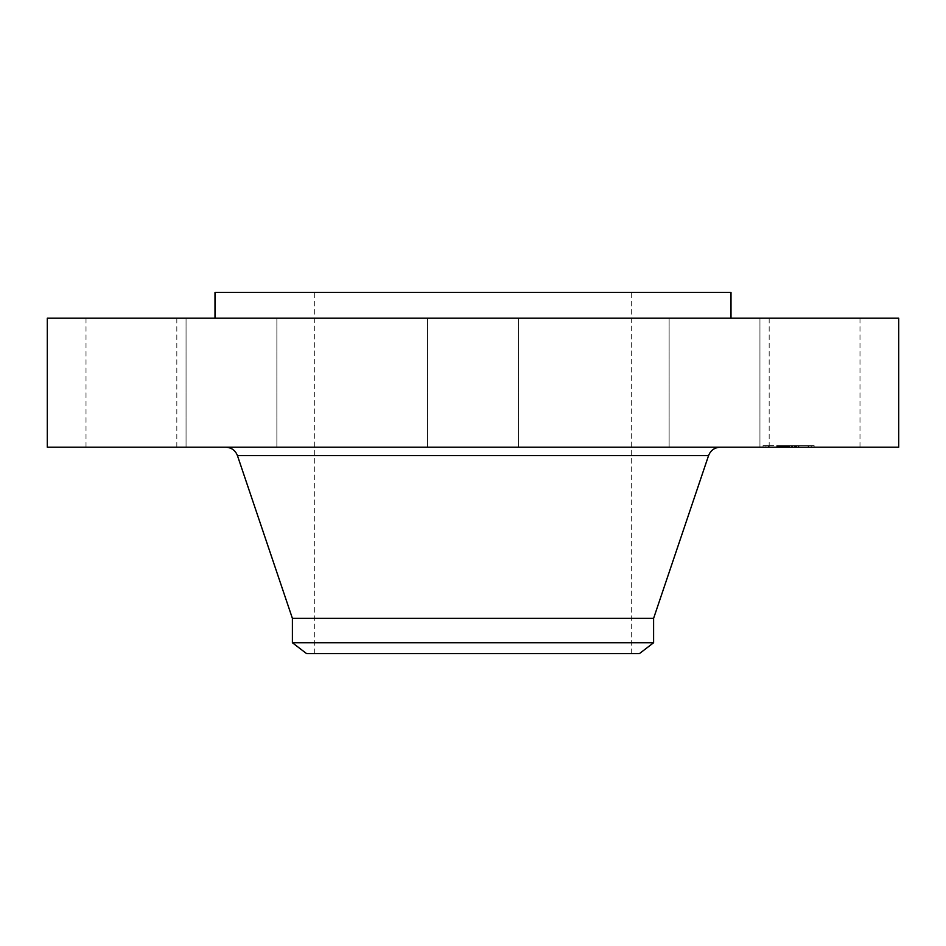 <?xml version="1.0" encoding="UTF-8"?>
<svg xmlns="http://www.w3.org/2000/svg" width="946" height="946" viewBox="0 0 946 946"><rect width="100%" height="100%" fill="white"/><g stroke="black" fill="none" stroke-linecap="round" stroke-linejoin="round"><path stroke-width="0.71" stroke-dasharray="4.73 3.55" d="M774.739 447.198L859.997 447.198L774.739 447.198M774.739 318.199L859.997 318.199L774.739 318.199M898.7 318.199L47.3 318.199M898.7 447.198L47.3 447.198M591.557 447.198L225.716 447.198L591.557 447.198M653.603 618.353L292.397 618.353M653.603 642.736L292.397 642.736M639.437 653.603L306.563 653.603M548.893 292.397L314.687 292.397L548.893 292.397M548.893 653.603L314.687 653.603L548.893 653.603M730.998 292.397L215.002 292.397M349.31 318.199L730.998 318.199L349.31 318.199M701.755 318.199L759.945 318.199L701.755 318.199M494.77 318.199L427.592 318.199L494.77 318.199M275.026 318.199L186.055 318.199L275.026 318.199M171.261 318.199L86.003 318.199L171.261 318.199M244.245 318.199L186.055 318.199L244.245 318.199M670.974 318.199L759.945 318.199L670.974 318.199M244.245 447.198L186.055 447.198L244.245 447.198M494.77 447.198L427.592 447.198L494.77 447.198M275.026 447.198L186.055 447.198L275.026 447.198M670.974 447.198L759.945 447.198L670.974 447.198M171.261 447.198L86.003 447.198L171.261 447.198M701.755 447.198L759.945 447.198L701.755 447.198M778.818 447.198L814.128 447.198L778.818 447.198M780.888 447.198L808.712 447.198L768.471 447.198L798.932 447.198L776.701 447.198L780.935 447.198L780.864 445.649L808.712 445.649L780.888 445.649L780.876 447.198M784.624 447.198L784.471 445.649L798.377 445.649L781.526 445.649L788.278 445.649L781.869 445.649L786.445 445.649L781.952 445.649L784.707 445.649L784.624 447.198L784.624 445.649M786.445 447.198L781.952 447.198L786.445 447.198L786.398 445.649L786.445 447.198M786.753 447.198L795.137 447.198L785.724 447.198L786.753 447.198L786.753 445.649L795.137 445.649L785.724 445.649L786.753 445.649L786.753 447.198L786.788 445.649L786.753 447.198M766.899 447.198L769.039 447.198L766.899 447.198M779.256 447.198L781.396 447.198L778.31 447.198L781.396 447.198L778.31 447.198L779.256 447.198L779.256 445.649L781.396 445.649L778.31 445.649L781.396 445.649L779.256 445.649L779.279 447.198M809.09 447.198L811.23 447.198L809.09 447.198M796.733 447.198L798.873 447.198L795.775 447.198L798.873 447.198L795.775 447.198L796.733 447.198L796.709 445.649L784.719 445.649L796.733 445.649M788.55 445.649L786.871 445.649L788.881 445.649L788.55 447.198L788.55 445.649M789.047 445.649L789.047 447.198M779.208 445.649L779.232 447.198L779.232 445.649M781.893 447.198L781.893 445.649L781.869 447.198M781.136 447.198L781.136 445.649M786.244 447.198L786.268 445.649L786.244 447.198M786.575 447.198L786.575 445.649M786.977 447.198L786.977 445.649L786.977 447.198M787.202 447.198L787.19 445.649M787.45 447.198L787.45 445.649L787.403 447.198M787.699 447.198L787.699 445.649L787.746 447.198M787.971 447.198L787.971 445.649M788.255 447.198L788.266 445.649M788.68 447.198L788.68 445.649M788.479 447.198L788.479 445.649M788.101 447.198L788.053 445.649M787.782 447.198L787.782 445.649L787.77 447.198M787.64 447.198L787.651 445.649M787.51 447.198L787.51 445.649M787.297 447.198L787.297 445.649M787.155 447.198L787.119 445.649M787.592 447.198L787.592 445.649M787.876 447.198L787.876 445.649M787.994 447.198L787.994 445.649L788.018 447.198M788.124 447.198L788.124 445.649L788.148 447.198M788.408 447.198L788.408 445.649L788.456 447.198M788.728 447.198L788.609 445.649L789.449 445.649L788.751 445.649L788.728 447.198M788.905 447.198L788.917 445.649M788.586 447.198L788.586 445.649M788.325 447.198L788.325 445.649L788.337 447.198M788.219 447.198L788.219 445.649M787.864 447.198L787.864 445.649L787.829 447.198M792.299 447.198L792.299 445.649M794.344 447.198L794.344 445.649M792.24 447.198L792.24 445.649M791.447 447.198L791.447 445.649M785.275 447.198L785.275 445.649L785.275 447.198M781.952 447.198L781.904 445.649M784.376 447.198L784.376 445.649L784.329 447.198M785.014 447.198L784.979 445.649M781.041 447.198L781.041 445.649M780.911 447.198L780.911 445.649L780.935 447.198M780.805 447.198L780.805 445.649M780.698 447.198L780.698 445.649M780.604 447.198L780.604 445.649M780.533 447.198L780.533 445.649L780.509 447.198M780.426 447.198L780.426 445.649M780.344 447.198L780.344 445.649M780.261 447.198L780.249 445.649M780.19 447.198L780.19 445.649M780.131 447.198L780.131 445.649L780.143 447.198M780.072 447.198L780.072 445.649L780.083 447.198M780.024 447.198L780.024 445.649L780.012 447.198M779.989 447.198L779.989 445.649L779.977 447.198M779.942 447.198L779.906 445.649M779.859 447.198L779.859 445.649L779.859 447.198M779.776 447.198L779.776 445.649M779.717 447.198L779.764 445.649M779.705 447.198L779.705 445.649M785.121 447.198L785.121 445.649L785.121 447.198M785.381 447.198L785.381 445.649M780.556 447.198L780.556 445.649M780.415 447.198L780.415 445.649L780.379 447.198M779.634 447.198L779.634 445.649L779.622 447.198M779.528 447.198L779.528 445.649L779.504 447.198M779.433 447.198L779.433 445.649M779.362 447.198L779.362 445.649L779.386 447.198M779.303 447.198L779.303 445.649L779.327 447.198M779.173 447.198L779.173 445.649L779.149 447.198M778.996 447.198L778.996 445.649L778.996 447.198M778.83 447.198L778.83 445.649M778.534 447.198L778.534 445.649M778.286 447.198L778.286 445.649M778.002 447.198L778.002 445.649M777.849 447.198L777.849 445.649M777.683 447.198L777.683 445.649M777.506 447.198L777.506 445.649L777.47 447.198M776.701 447.198L776.701 445.649M781.526 447.198L781.526 445.649M787.025 447.198L787.025 445.649L786.989 447.198M787.569 447.198L787.533 445.649M788.361 447.198L788.373 445.649M788.869 447.198L788.869 445.649L788.822 447.198M789.13 447.198L789.13 445.649L789.13 447.198M789.331 447.198L789.331 445.649L789.342 447.198M789.07 447.198L789.07 445.649M787.391 447.198L787.391 445.649L787.368 447.198M787.226 447.198L787.226 445.649L787.238 447.198M787.072 447.198L787.072 445.649L787.084 447.198M786.918 447.198L786.883 445.649M786.634 447.198L786.634 445.649L786.646 447.198M786.504 447.198L786.504 445.649M786.363 447.198L786.363 445.649L786.339 447.198M786.114 447.198L786.114 445.649M786.008 447.198L786.008 445.649M785.89 447.198L785.89 445.649L785.878 447.198M785.819 447.198L785.819 445.649M785.736 447.198L785.736 445.649L785.724 447.198M785.665 447.198L785.665 445.649M785.606 447.198L785.606 445.649M785.535 447.198L785.535 445.649M786.091 447.198L786.091 445.649M786.54 447.198L786.54 445.649M788.964 447.198L788.964 445.649M789.201 447.198L789.201 445.649M789.449 447.198L789.449 445.649M786.694 447.198L786.694 445.649M786.315 447.198L786.315 445.649M796.567 447.198L796.567 445.649M798.377 447.198L798.377 445.649L814.128 445.649L763.044 445.649L798.365 445.649M796.426 447.198L796.426 445.649M795.799 447.198L795.799 445.649M784.577 447.198L784.612 445.649M784.482 447.198L784.482 445.649L784.447 447.198M784.4 447.198L784.4 445.649M784.305 447.198L784.305 445.649L784.293 447.198M784.222 447.198L784.234 445.649M784.151 447.198L784.151 445.649L784.187 447.198M784.057 447.198L784.057 445.649L784.045 447.198M783.986 447.198L783.986 445.649L784.021 447.198M783.927 447.198L783.927 445.649L783.962 447.198M783.879 447.198L783.856 445.649M783.832 447.198L783.832 445.649L783.796 447.198M784.116 447.198L784.116 445.649L784.104 447.198M784.79 447.198L784.79 445.649L784.754 447.198M785.18 447.198L785.18 445.649M785.05 447.198L785.038 445.649M784.837 447.198L784.837 445.649L784.825 447.198M783.678 447.198L783.678 445.649L783.702 447.198M783.513 447.198L783.513 445.649M783.347 447.198L783.347 445.649L783.335 447.198M781.703 447.198L781.703 445.649M781.999 447.198L781.999 445.649M782.106 447.198L782.106 445.649M782.377 447.198L782.377 445.649M782.673 447.198L782.673 445.649M782.981 447.198L782.981 445.649M784.53 447.198L784.53 445.649L784.506 447.198M783.418 447.198L783.418 445.649M783.063 447.198L783.063 445.649M782.744 447.198L782.744 445.649M782.437 447.198L782.437 445.649M782.165 447.198L782.165 445.649M776.903 447.198L776.903 445.649L776.914 447.198M777.009 447.198L777.009 445.649M777.34 447.198L777.34 445.649L777.316 447.198M777.766 447.198L777.766 445.649M778.18 447.198L778.18 445.649M778.593 447.198L778.593 445.649M779.539 447.198L779.539 445.649L779.563 447.198M778.747 447.198L778.747 445.649M778.333 447.198L778.31 445.649M777.908 447.198L777.908 445.649M784.719 447.198L784.719 445.649L784.707 447.198M784.955 447.198L784.955 445.649L784.967 447.198M795.704 447.198L795.704 445.649M798.755 447.198L798.755 445.649M798.932 447.198L798.932 445.649M796.757 447.198L796.757 445.649M795.491 447.198L795.491 445.649M784.908 447.198L784.908 445.649M791.4 447.198L791.4 445.649M792.618 447.198L792.618 445.649M794.959 447.198L794.959 445.649M795.137 447.198L795.137 445.649M792.665 447.198L792.665 445.649M791.163 447.198L791.163 445.649M768.093 445.649L765.953 445.649L768.093 445.649M810.273 445.649L808.132 445.649L810.273 445.649M708.554 455.617L237.446 455.617M780.734 447.198L780.734 445.649M777.127 447.198L777.127 445.649M859.997 447.198L859.997 318.199M769.181 447.198L769.181 318.199M631.313 653.603L631.313 292.397M314.687 653.603L314.687 292.397M186.055 447.198L186.055 318.199L186.055 447.198M276.871 447.198L276.871 318.199L276.871 447.198M518.408 447.198L518.408 318.199L518.408 447.198M427.592 447.198L427.592 318.199L427.592 447.198M669.129 447.198L669.129 318.199L669.129 447.198M759.945 447.198L759.945 318.199L759.945 447.198M86.003 447.198L86.003 318.199M176.819 447.198L176.819 318.199M763.044 445.649L763.044 447.198M814.128 445.649L814.128 447.198M808.712 445.649L808.712 447.198M768.471 445.649L768.471 447.198M769.039 445.649L769.039 447.198L769.039 445.649M765.953 445.649L765.953 447.198L765.953 445.649M781.396 445.649L781.396 447.198L781.396 445.649M811.23 445.649L811.23 447.198L811.23 445.649M808.132 445.649L808.132 447.198L808.132 445.649M798.873 445.649L798.873 447.198L798.873 445.649M795.775 445.649L795.775 447.198L795.775 445.649"/><path stroke-width="1.42" d="M47.3 318.199L898.7 318.199L898.7 447.198L47.3 447.198L47.3 318.199M292.397 642.736L653.603 642.736L639.437 653.603L306.563 653.603L292.397 642.736L292.397 618.353L653.603 618.353L708.554 455.617C710.659 450.308 714.573 447.505 720.284 447.198M215.002 318.199L215.002 292.397L730.998 292.397L730.998 318.199M292.397 618.353L237.446 455.617L708.554 455.617M237.446 455.617C235.341 450.308 231.427 447.505 225.716 447.198M653.603 642.736L653.603 618.353"/></g></svg>
